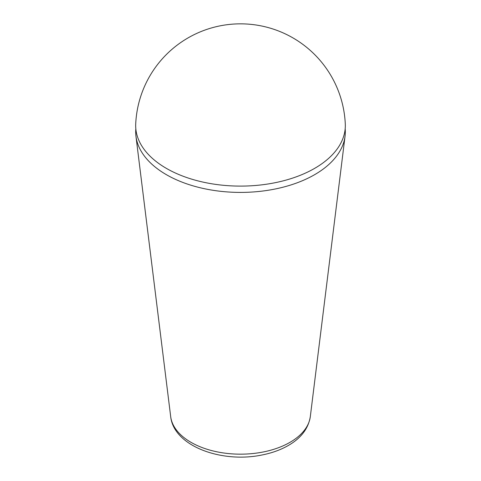 <?xml version="1.0" encoding="UTF-8"?>
<svg xmlns="http://www.w3.org/2000/svg" width="481" height="481" viewBox="0 0 481 481"><rect width="100%" height="100%" fill="white"/><g stroke="black" fill="none" stroke-linecap="round" stroke-linejoin="round"><path stroke-width="0.72" d="M135.822 128.74A104.816 60.516 0 0 0 135.949 136.207A104.816 60.516 0 0 0 166.384 174.681A104.816 60.516 0 0 0 277.128 188.594A104.816 60.516 0 0 0 345.051 136.207A104.816 60.516 0 0 0 345.178 128.74M166.384 168.38A104.816 60.516 0 0 0 281.872 181.193A104.816 60.516 0 0 0 345.286 124.014A104.888 104.888 0 0 0 188.053 37.903A104.888 104.888 0 0 0 135.714 124.014A104.816 60.516 0 0 0 166.384 168.38M345.051 136.207L310.311 416.642A69.992 40.41 180 0 1 264.959 451.623A69.992 40.41 180 0 1 191.011 442.334A69.992 40.41 180 0 1 170.689 416.642L135.949 136.207M310.311 416.642C308.321 428.721 300.847 438.419 287.885 445.731C280.291 450.012 271.621 453.108 261.88 455.014C221.819 463.359 173.845 446.308 170.689 416.642"/></g></svg>
